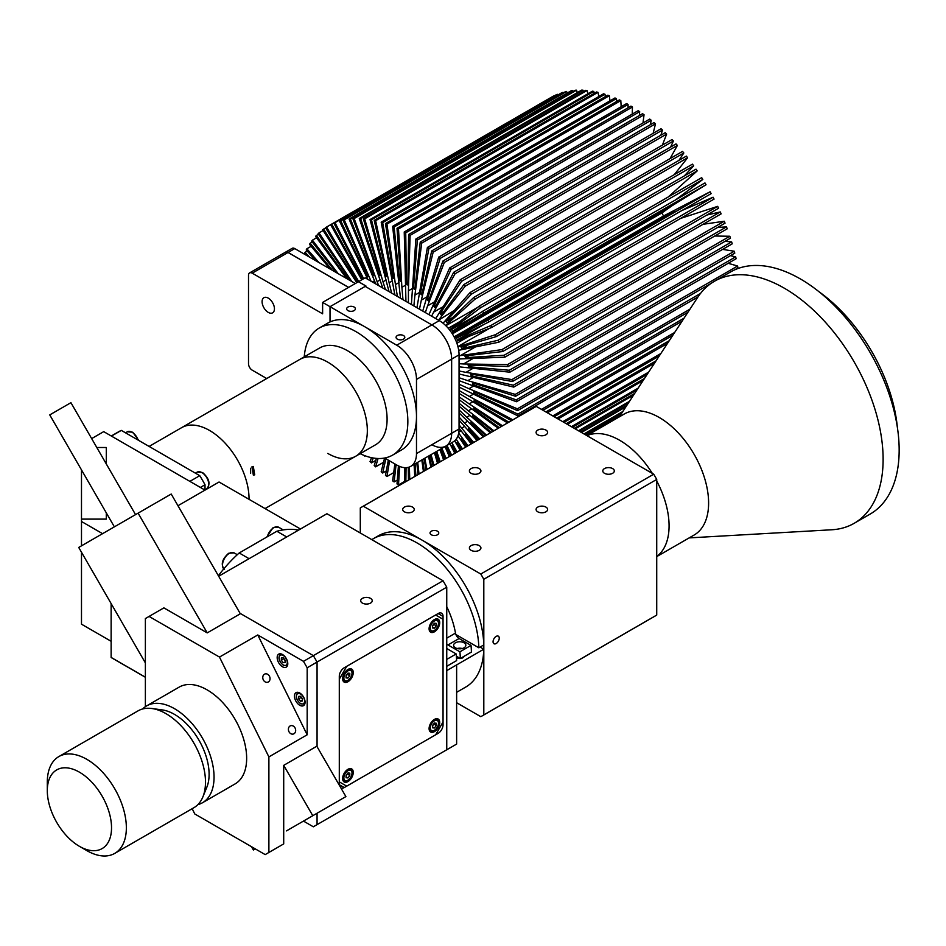 <?xml version="1.0" encoding="UTF-8"?>
<svg xmlns="http://www.w3.org/2000/svg" width="946" height="946" viewBox="0 0 946 946"><rect width="100%" height="100%" fill="white"/><g stroke="black" fill="none" stroke-linecap="round" stroke-linejoin="round"><path stroke-width="1.42" d="M897.34 427.131A125.771 72.617 -120 0 0 891.191 396.268A125.771 72.617 -120 0 0 819.307 291.971M689.161 537.896L831.877 529.76A139.748 80.682 -120 0 0 854.167 523.304L870.225 514.033A139.748 80.682 -120 0 0 891.676 402.168A139.748 80.682 -120 0 0 730.489 271.999L714.431 281.269A139.748 80.682 -120 0 0 697.699 297.351L619.287 416.879M854.167 523.304A139.748 80.682 -120 0 0 875.629 411.439A139.748 80.682 -120 0 0 714.431 281.269M656.725 556.615L694.139 535.022A69.874 40.335 -120 0 0 704.865 479.09A69.874 40.335 -120 0 0 624.265 414.005L586.863 435.598M656.725 556.461A69.874 40.335 -120 0 0 665.334 501.912A69.874 40.335 -120 0 0 656.725 480.994A69.874 40.335 -120 0 1 669.082 525.858A69.874 40.335 -120 0 1 656.725 556.461M652.35 473.414A69.874 40.335 -120 0 0 586.993 435.68A69.874 40.335 -120 0 1 652.35 473.414M496.165 636.386A4.363 2.519 120 0 0 493.304 640.241A4.363 2.519 120 0 0 493.978 643.741A4.363 2.519 120 0 0 496.165 643.517A4.363 2.519 120 0 0 499.015 639.673A4.363 2.519 120 0 0 498.341 636.173A4.363 2.519 120 0 0 496.165 636.386M431.317 531.203A4.363 2.519 0 0 0 430.04 532.988A4.363 2.519 0 0 0 432.724 535.318A4.363 2.519 0 0 0 437.49 534.774A4.363 2.519 0 0 0 438.767 532.988A4.363 2.519 0 0 0 436.071 530.659A4.363 2.519 0 0 0 431.317 531.203M537.789 507.103A5.759 3.323 0 0 0 536.098 509.456A5.759 3.323 0 0 0 539.658 512.531A5.759 3.323 0 0 0 545.937 511.81A5.759 3.323 0 0 0 547.628 509.456A5.759 3.323 0 0 0 544.068 506.382A5.759 3.323 0 0 0 537.789 507.103M537.789 430.087A5.759 3.323 0 0 0 536.098 432.44A5.759 3.323 0 0 0 539.658 435.515A5.759 3.323 0 0 0 545.937 434.793A5.759 3.323 0 0 0 547.628 432.44A5.759 3.323 0 0 0 544.068 429.366A5.759 3.323 0 0 0 537.789 430.087M604.482 468.589A5.759 3.323 0 0 0 602.791 470.942A5.759 3.323 0 0 0 606.351 474.017A5.759 3.323 0 0 0 612.63 473.296A5.759 3.323 0 0 0 614.321 470.942A5.759 3.323 0 0 0 610.761 467.868A5.759 3.323 0 0 0 604.482 468.589M471.084 468.589A5.759 3.323 0 0 0 469.393 470.942A5.759 3.323 0 0 0 472.953 474.017A5.759 3.323 0 0 0 479.232 473.296A5.759 3.323 0 0 0 480.923 470.942A5.759 3.323 0 0 0 477.363 467.868A5.759 3.323 0 0 0 471.084 468.589M404.391 507.103A5.759 3.323 0 0 0 402.7 509.456A5.759 3.323 0 0 0 406.26 512.531A5.759 3.323 0 0 0 412.539 511.81A5.759 3.323 0 0 0 414.23 509.456A5.759 3.323 0 0 0 410.67 506.382A5.759 3.323 0 0 0 404.391 507.103M471.084 545.606A5.759 3.323 0 0 0 469.393 547.959A5.759 3.323 0 0 0 472.953 551.033A5.759 3.323 0 0 0 479.232 550.312A5.759 3.323 0 0 0 480.923 547.959A5.759 3.323 0 0 0 477.363 544.884A5.759 3.323 0 0 0 471.084 545.606M360.296 532.988L360.296 507.955A120.532 69.59 -120 0 1 361.786 507.044A120.532 69.59 -120 0 1 363.323 506.205L480.781 574.021L653.71 474.194L536.24 406.378L363.323 506.205M482.318 715.815A120.532 69.59 -120 0 0 483.808 714.904L656.725 615.066A120.532 69.59 -120 0 1 655.235 615.976L482.318 715.815A120.532 69.59 -120 0 1 480.781 716.654L456.634 702.712M653.71 474.194A120.532 69.59 -120 0 1 656.725 479.433L483.808 579.271L483.808 714.904M483.808 579.271A120.532 69.59 -120 0 0 480.781 574.021M536.24 406.378A120.532 69.59 -120 0 0 534.715 407.218L361.786 507.044M656.725 479.433L656.725 615.066M79.417 846.327L86.819 850.608A55.897 32.27 -120 0 0 114.773 853.375L193.918 807.683A55.897 32.27 -120 0 0 202.893 796.887L206.831 787.238A48.908 28.238 -120 0 0 206.488 757.545A48.908 28.238 -120 0 0 162.18 709.902L151.857 708.507A55.897 32.27 -120 0 0 138.021 710.872L58.877 756.563A55.897 32.27 -120 0 0 47.3 782.153L47.3 790.702A45.42 26.216 -120 0 0 49.736 806.276A45.42 26.216 -120 0 0 79.417 846.327A45.42 26.216 -120 0 0 109.097 812.224A45.42 26.216 -120 0 0 73.161 769.264A45.42 26.216 -120 0 0 47.3 790.702M202.893 796.887A55.897 32.27 -120 0 0 202.491 762.937A55.897 32.27 -120 0 0 151.857 708.507M114.773 853.375A55.897 32.27 -120 0 0 123.358 808.629A55.897 32.27 -120 0 0 58.877 756.563M218.36 575.712A103.055 59.503 -60 0 1 239.208 552.972L276.835 531.25A103.055 59.503 -60 0 1 298.605 530.091M300.473 529.015L219.046 482.011L177.954 505.732M111.131 603.595L111.131 657.423A103.055 59.503 120 0 0 111.912 657.967L145.377 677.277M286.709 536.961L276.835 531.25M239.208 552.972L249.082 558.684M111.131 657.423L145.377 677.194M199.76 475.672L121.325 430.395L111.439 436.094L189.874 481.372L199.76 475.672A83.851 48.412 -120 0 1 205.01 484.766L205.01 490.111L103.717 431.636L91.656 438.601M81.486 552.239L81.486 624.183L111.131 641.293M81.486 469.902L81.486 519.106L106.295 519.106L81.486 519.106L81.486 521.494L102.57 533.662M81.486 521.494L81.486 545.842M96.799 447.505L106.295 447.505L106.295 463.954L106.295 447.505L96.799 447.505M106.295 519.106L106.295 512.862L106.295 519.106M327.801 453.441A55.897 32.27 -120 0 0 355.755 456.22A55.897 32.27 -120 0 0 349.405 382.054A55.897 32.27 -120 0 0 299.858 359.397L149.113 446.429M231.131 450.343A55.897 32.27 -120 0 0 181.573 427.687A55.897 32.27 -120 0 1 224.651 442.657A55.897 32.27 -120 0 1 249.046 498.92A55.897 32.27 -120 0 1 249.046 499.322A55.897 32.27 -120 0 0 231.131 450.343M254.722 474.821L253.374 475.199L251.932 466.851L253.303 466.461L254.722 474.821M250.643 473.319L250.607 468.246M121.325 430.395A83.851 48.412 -120 0 0 118.617 431.766L111.273 436M205.01 484.766L200.375 487.438M355.755 456.22L375.515 444.809A55.897 32.27 -120 0 0 384.088 400.016A55.897 32.27 -120 0 0 347.572 350.753A55.897 32.27 -120 0 0 319.618 347.986L299.858 359.397A55.897 32.27 -120 0 1 327.801 362.164A55.897 32.27 -120 0 1 364.328 411.427A55.897 32.27 -120 0 1 355.755 456.22L265.069 508.57M360.154 453.678A73.362 42.357 -120 0 0 392.649 455.085A73.362 42.357 -120 0 0 403.895 396.291A73.362 42.357 -120 0 0 355.968 331.644A73.362 42.357 -120 0 0 319.287 328.014A73.362 42.357 -120 0 0 304.257 356.855M392.649 455.085L401.293 450.095A73.362 42.357 -120 0 0 412.539 391.301A73.362 42.357 -120 0 0 364.612 326.654A73.362 42.357 -120 0 0 327.931 323.024L319.287 328.014M403.516 339.129A4.363 2.519 0 0 0 404.805 337.355A4.363 2.519 0 0 0 402.109 335.026A4.363 2.519 0 0 0 397.344 335.57A4.363 2.519 0 0 0 396.067 337.355A4.363 2.519 0 0 0 398.763 339.685A4.363 2.519 0 0 0 403.516 339.129M354.111 310.607A4.363 2.519 0 0 0 355.389 308.822A4.363 2.519 0 0 0 352.704 306.492A4.363 2.519 0 0 0 347.939 307.048A4.363 2.519 0 0 0 346.662 308.822A4.363 2.519 0 0 0 349.358 311.151A4.363 2.519 0 0 0 354.111 310.607M384.644 458.018L396.729 464.994A27.954 16.141 -120 0 0 410.706 466.378A27.954 16.141 -120 0 0 416.488 453.595L416.488 379.429A27.954 16.141 -120 0 0 396.729 345.195L330.024 306.681L330.024 321.936L330.024 306.681L322.621 302.413L358.439 281.731L365.854 286.011L330.024 306.681L365.18 286.39L431.884 324.904A27.954 16.141 60 0 1 451.644 359.125A27.954 16.141 -120 0 0 431.884 324.904L365.18 286.39L365.925 285.964L358.51 281.683L365.18 277.828L439.287 320.623A27.954 16.141 60 0 1 459.058 354.845L416.488 379.429M416.488 453.595L451.644 433.292L451.644 359.125L451.644 433.292A27.954 16.141 60 0 1 445.85 446.086A27.954 16.141 -120 0 0 451.644 433.292L459.058 429.011A27.954 16.141 60 0 1 453.264 441.806L410.706 466.378M114.371 526.851L49.748 414.904L70.926 402.677L135.55 514.624M253.398 849.993L255.302 848.893L253.398 849.993L251.494 846.705M286.496 830.884L345.893 796.591L286.496 830.884M240.331 613.765L171.214 494.037L138.104 513.146L207.233 632.886L163.895 607.864L145.377 618.566L145.377 706.686M283.705 843.903L265.187 854.605L283.705 843.903L283.705 765.349L312.783 815.7M316.815 746.228L345.893 796.591M145.377 662.898L78.719 547.438L138.104 513.146M142.621 708.968A55.897 32.27 60 0 1 146.571 705.929A55.897 32.27 60 0 1 174.525 708.696A55.897 32.27 60 0 1 211.041 757.959A55.897 32.27 60 0 1 202.468 802.752A55.897 32.27 60 0 1 197.868 804.644M146.571 705.929L179.184 687.103A55.897 32.27 60 0 1 207.127 689.87A55.897 32.27 60 0 1 243.642 739.133A55.897 32.27 60 0 1 235.081 783.927L202.468 802.752M218.668 576.244L326.938 513.737L443.047 580.761L446.749 587.182L446.749 749.776L313.351 826.792L456.634 744.076L443.047 751.916L446.749 749.776L446.749 670.619L483.784 649.204A87.339 50.422 60 0 1 465.716 687.068L456.634 692.318M456.48 657.695A4.363 2.519 0 0 0 462.807 657.777A4.363 2.519 0 0 0 464.048 656.323M464.048 647.797A6.114 3.524 0 0 0 465.834 645.302A6.114 3.524 0 0 0 462.062 642.038A6.114 3.524 0 0 0 455.404 642.807A6.114 3.524 0 0 0 453.607 645.302A6.114 3.524 0 0 0 457.379 648.566A6.114 3.524 0 0 0 464.048 647.797M462.263 648.507A6.114 3.524 0 0 0 457.178 648.507M446.749 606.693A66.374 38.325 60 0 1 455.487 633.099A5.238 3.027 -120 0 0 459.106 638.526L471.013 645.397A87.339 50.422 60 0 1 471.427 652.066L460.312 658.475A87.339 50.422 -120 0 0 459.898 651.818L447.99 644.947A5.238 3.027 60 0 1 446.749 643.99M471.013 645.397L459.898 651.818M460.312 658.475L456.386 656.217M446.749 666.303L456.611 660.615A87.339 50.422 60 0 0 456.185 653.958L446.749 659.409M446.749 648.507L456.185 653.958M456.634 664.92L456.634 744.076M483.784 649.204L480.071 647.064M373.434 538.641L378.376 535.791A87.339 50.422 60 0 1 444.821 558.294A87.339 50.422 60 0 1 483.784 644.936L478.842 647.785A87.339 50.422 -120 0 0 439.89 561.144A87.339 50.422 -120 0 0 373.434 538.641A87.339 50.422 -120 0 0 371.825 539.646M478.842 647.785L455.901 634.541M347.939 781.585A7.509 4.34 120 0 0 352.846 774.963A7.509 4.34 120 0 0 351.699 768.944A7.509 4.34 120 0 0 347.939 769.311A7.509 4.34 120 0 0 343.031 775.933A7.509 4.34 120 0 0 344.178 781.952A7.509 4.34 120 0 0 347.939 781.585M346.425 775.294A7.509 4.34 120 0 0 347.229 773.863M347.939 681.747A7.509 4.34 120 0 0 352.846 675.125A7.509 4.34 120 0 0 351.699 669.106A7.509 4.34 120 0 0 347.939 669.472A7.509 4.34 120 0 0 343.031 676.094A7.509 4.34 120 0 0 344.178 682.113A7.509 4.34 120 0 0 347.939 681.747M346.425 675.468A7.509 4.34 120 0 0 347.229 674.025M434.403 631.822A7.509 4.34 120 0 0 439.311 625.211A7.509 4.34 120 0 0 438.152 619.192A7.509 4.34 120 0 0 434.403 619.559A7.509 4.34 120 0 0 429.496 626.181A7.509 4.34 120 0 0 430.643 632.2A7.509 4.34 120 0 0 434.403 631.822M432.89 625.543A7.509 4.34 120 0 0 433.694 624.1M434.403 731.66A7.509 4.34 120 0 0 439.311 725.038A7.509 4.34 120 0 0 438.152 719.019A7.509 4.34 120 0 0 434.403 719.398A7.509 4.34 120 0 0 429.496 726.02A7.509 4.34 120 0 0 430.643 732.038A7.509 4.34 120 0 0 434.403 731.66M432.89 725.381A7.509 4.34 120 0 0 433.694 723.938M339.295 781.869L346.709 786.15L339.295 781.869L339.295 679.181L346.709 666.339L435.633 614.995L443.047 619.275L443.047 721.964L435.633 734.806L346.709 786.15M370.548 598.38A5.759 3.323 0 0 0 364.257 597.659A5.759 3.323 0 0 0 360.698 600.734A5.759 3.323 0 0 0 362.389 603.087A5.759 3.323 0 0 0 368.668 603.808A5.759 3.323 0 0 0 372.227 600.734A5.759 3.323 0 0 0 370.548 598.38M240.083 613.339L313.351 655.637L443.047 580.761M446.749 587.182L317.064 662.058L313.351 655.637L317.064 662.058L317.064 746.666M339.307 785.204A6.989 4.032 -60 0 1 339.295 784.719L344.238 787.569A6.989 4.032 -60 0 1 340.938 788.018M344.238 787.569L438.104 733.375L436.875 732.665M441.817 724.104L443.047 724.813A6.989 4.032 -60 0 1 438.104 733.375M443.047 724.813L443.047 616.425L438.104 613.564A6.989 4.032 -60 0 1 441.605 613.221A6.989 4.032 -60 0 1 443.047 616.425M438.104 613.564L344.238 667.77A6.989 4.032 -60 0 0 339.295 676.319L339.295 784.719M317.064 813.241L317.064 824.652M313.351 826.792L303.465 821.081M433.788 730.596A6.634 3.831 -60 0 1 430.465 730.927A6.634 3.831 -60 0 1 429.094 728.219M434.403 727.994L432.547 727.829L432.547 725.369L434.403 723.063L436.248 723.229L436.248 725.7L434.403 727.994L432.547 726.93M433.788 723.832L436.248 725.7M433.788 724.269L432.547 725.807M434.084 719.587A6.634 3.831 -60 0 1 437.099 719.421C439.831 722.756 438.861 726.493 434.226 730.631L430.465 730.927M433.788 630.757A6.634 3.831 -60 0 1 430.465 631.088A6.634 3.831 -60 0 1 429.094 628.38M434.403 628.168L432.547 628.002L432.547 625.531L434.403 623.225L436.248 623.39L436.248 625.862L434.403 628.168L432.547 627.092M432.547 625.968L433.788 624.431L436.248 625.862M434.084 619.748A6.634 3.831 -60 0 1 437.099 619.583C439.831 622.917 438.861 626.654 434.226 630.793L430.465 631.088M347.324 680.671A6.634 3.831 -60 0 1 344.001 681.002A6.634 3.831 -60 0 1 342.641 678.306M347.939 678.081L346.082 677.915L346.082 675.444L347.939 673.138L349.795 673.304L349.795 675.775L347.939 678.081L346.082 677.005M346.082 675.882L347.324 674.344L349.795 675.775M347.62 669.673A6.634 3.831 -60 0 1 350.635 669.508C353.366 672.831 352.409 676.567 347.761 680.718L344.001 681.002M347.324 780.509A6.634 3.831 -60 0 1 344.001 780.84A6.634 3.831 -60 0 1 342.641 778.144M347.939 777.919L346.082 777.754L346.082 775.282L347.939 772.977L349.795 773.142L349.795 775.614L347.939 777.919L346.082 776.843M347.324 773.745L349.795 775.614M347.324 774.183L346.082 775.72M347.62 769.512A6.634 3.831 -60 0 1 350.635 769.346C353.366 772.669 352.409 776.406 347.761 780.556L344.001 780.84M293.958 733.765A4.363 3.548 -109.1 0 1 293.461 733.99A4.363 3.548 -109.1 0 1 288.802 731.341A4.363 3.548 -109.1 0 1 290.103 725.972A4.363 3.548 -109.1 0 1 290.599 725.748A4.363 3.548 -109.1 0 1 295.258 728.396A4.363 3.548 -109.1 0 1 293.958 733.765M264.478 674.191A4.363 3.548 70.9 0 0 263.177 679.559A4.363 3.548 70.9 0 0 267.836 682.208A4.363 3.548 70.9 0 0 268.333 681.983A4.363 3.548 70.9 0 0 269.634 676.615A4.363 3.548 70.9 0 0 264.975 673.966A4.363 3.548 70.9 0 0 264.478 674.191M277.166 657.565A7.509 4.34 -120 0 0 280.442 665.121A7.509 4.34 -120 0 0 286.236 667.143A7.509 4.34 -120 0 0 287.785 663.702A7.509 4.34 -120 0 0 284.51 656.146A7.509 4.34 -120 0 0 278.715 654.124A7.509 4.34 -120 0 0 277.166 657.565M283.93 658.617A7.509 4.34 -120 0 0 285.065 660.556M294.454 696.079A7.509 4.34 -120 0 0 297.73 703.635A7.509 4.34 -120 0 0 303.524 705.645A7.509 4.34 -120 0 0 305.085 702.204A7.509 4.34 -120 0 0 301.798 694.648A7.509 4.34 -120 0 0 296.015 692.638A7.509 4.34 -120 0 0 294.454 696.079M301.218 697.131A7.509 4.34 -120 0 0 302.022 698.562M265.187 854.605L194.781 813.962L192.168 808.688M283.705 765.349L317.064 746.087L317.064 662.058L307.178 667.77L303.477 661.349L313.351 655.637L240.58 613.623L207.233 632.886M303.477 661.349L257.773 634.967L307.178 734.794L307.178 667.77M257.773 634.967L219.484 657.068L268.889 756.906L268.889 852.464M307.178 734.794L268.889 756.906M149.078 616.425L219.484 657.068M304.872 703.789A6.634 3.831 60 0 1 304.446 704.108L300.686 703.824C296.039 699.673 295.081 695.937 297.813 692.614A6.634 3.831 60 0 1 298.297 692.401M300.509 701.187L298.652 698.881L298.652 696.41L300.509 696.244L302.365 698.55L302.365 701.021L300.509 701.187L302.365 700.111M302.365 698.988L301.124 697.45L298.652 698.881M287.584 665.275A6.634 3.831 60 0 1 287.158 665.594L283.398 665.31C278.751 661.171 277.793 657.435 280.513 654.1A6.634 3.831 60 0 1 281.009 653.887M285.065 660.036L285.065 662.507L283.221 662.673L281.364 660.367L281.364 657.896L283.221 657.73L285.065 660.036M283.835 658.499L281.364 660.367M473.78 393.974L469.417 396.492L512.862 419.823M459.058 390.509L469.417 396.492M674.652 332.472L541.455 409.382M672.795 335.31L542.98 410.257M511.443 420.651L474.171 399.886L474.171 401.435L508.83 422.153M669.26 340.69L545.866 411.936M475.542 400.643L474.171 401.435M667.474 343.41L547.332 412.775M507.553 422.897L459.058 393.359M473.118 401.636L469.204 403.895L502.503 425.806M459.058 396.8L469.204 403.895M660.84 353.532L552.783 415.921M659.173 356.074L554.143 416.713M501.38 426.457L473.875 407.797L473.733 409.263L499.299 427.651M656.039 360.852L556.721 418.191M474.975 408.554L473.733 409.263M654.455 363.264L558.022 418.948M498.258 428.254L459.058 399.661M471.9 408.755L468.317 410.824L493.871 430.785M459.058 403.209L468.317 410.824M648.613 372.156L562.799 421.703M647.17 374.368L563.993 422.389M492.937 431.329L472.846 415.223L472.562 416.583L491.222 432.322M644.451 378.506L566.216 423.678M473.721 415.921L472.562 416.583M643.091 380.588L567.34 424.328M490.347 432.83L459.058 406.118M470.091 415.306L466.756 417.233L486.421 435.089M459.058 409.902L466.756 417.233M638.136 388.144L571.408 426.67M636.918 390L572.401 427.249M485.617 435.55L471.096 422.046L470.682 423.288L484.139 436.413M471.77 422.673L470.682 423.288M634.648 393.453L574.257 428.325M633.524 395.168L575.18 428.857M483.382 436.851L459.058 412.894M467.702 421.207L464.545 423.028L479.776 438.932M459.058 417.044L464.545 423.028M629.492 401.329L578.491 430.761M628.522 402.807L579.295 431.222M479.066 439.334L468.648 428.231L468.104 429.33L477.754 440.103M469.133 428.739L468.104 429.33M626.725 405.527L580.761 432.074M625.85 406.863L581.471 432.488M477.068 440.493L459.058 420.166M464.723 426.41L461.695 428.16L473.686 442.444M459.058 424.872L461.695 428.16M622.787 411.545L583.989 433.942M622.066 412.633L584.581 434.285M473.035 442.811L465.538 433.682L464.864 434.64L471.841 443.508M465.846 434.06L464.864 434.64M620.777 414.596L585.633 434.888M620.162 415.542L586.142 435.184M471.214 443.875L459.058 428.16M461.199 430.868L458.845 432.227M458.692 433.15L467.974 445.743M467.371 446.098L461.778 438.341L460.986 439.145L466.236 446.749M461.944 438.589L460.986 439.145M465.633 447.091L457.994 435.787M456.197 439.192L462.488 448.912M461.896 449.255L457.415 442.172L456.516 442.811L460.797 449.882M457.474 442.255L456.516 442.811M460.205 450.225L454.659 440.824M451.798 442.657L457.084 452.034M456.504 452.365L452.507 445.117L451.502 445.578L455.393 453.004M454.813 453.347L449.906 443.757M446.938 445.46L451.656 455.156M451.065 455.511L447.103 447.162L446.015 447.446L449.929 456.161M449.315 456.516L444.987 446.595M441.948 448.345L446.086 458.384M445.448 458.739L441.415 448.652M440.41 449.232L444.253 459.437M443.603 459.815L439.866 449.539M436.697 451.372L440.221 461.766M439.535 462.156L436.118 451.715M435.018 452.342L438.223 462.913M437.525 463.327L434.427 452.685M431.045 454.636L433.918 465.408M433.15 465.846L430.395 455.014M429.153 455.724L431.672 466.697M430.879 467.158L428.479 456.126M424.801 458.242L426.942 469.429M426.078 469.937L424.056 458.68M422.602 459.52L424.352 470.931M423.418 471.463L421.81 459.969M417.706 462.346L419.031 473.993M417.99 474.596L416.819 462.854M415.046 463.871L415.921 475.803M414.786 476.453L414.076 464.439M409.382 467.017L409.748 479.362M408.459 480.107L408.27 467.371M406.07 467.679L405.858 481.609M404.427 482.436L404.876 467.679M404.45 481.49L398.491 484.931L399.65 466.437M398.42 465.893L397.001 483.926A157.213 90.769 -120 0 0 398.491 484.931M397.296 480.083L394.115 481.916L396.078 464.628M394.849 463.918L392.637 480.852A157.213 90.769 -120 0 0 394.115 481.916M393.713 472.622L386.949 476.524L389.575 460.868M388.321 460.146L385.483 475.353A157.213 90.769 -120 0 0 386.949 476.524M386.311 470.907L382.657 473.024L385.885 458.739M384.584 458.03L381.191 471.794A157.213 90.769 -120 0 0 382.657 473.024M383.532 462.298L375.633 466.863L378.057 458.503M376.425 458.408L374.202 465.527A157.213 90.769 -120 0 0 375.633 466.863M375.81 460.395L371.459 462.913L373.221 458.006M371.53 457.675L370.04 461.53A157.213 90.769 -120 0 0 371.459 462.913M364.044 455.381A157.213 90.769 -120 0 0 364.671 456.043M305.735 254.923L304.458 253.587A157.213 90.769 -120 0 1 305.05 252.334L309.508 257.099M307.225 251.08L305.05 252.334M315.952 260.824L306.22 249.969A157.213 90.769 -120 0 1 306.859 248.763L318.932 262.539M311.116 246.315L306.859 248.763M330.189 269.042L309.472 244.352A157.213 90.769 -120 0 1 310.193 243.252L332.436 270.343M312.298 242.046L310.193 243.252M336.327 272.578L311.636 241.195A157.213 90.769 -120 0 1 312.417 240.166L338.207 273.666M316.555 237.777L312.417 240.166M346.591 278.514L315.55 236.405A157.213 90.769 -120 0 1 316.402 235.483L348.069 279.366M318.471 234.289L316.402 235.483M350.623 280.844L318.104 233.757A157.213 90.769 -120 0 1 319.003 232.905L351.9 281.577M323.094 230.54L319.003 232.905M356.796 282.677L322.621 229.831A157.213 90.769 -120 0 1 323.603 229.086L356.938 281.79L357.848 281.163L325.542 227.726A157.213 90.769 -120 0 1 326.559 227.052L358.759 281.541M325.649 227.903L323.603 229.086M554.155 95.984L554.06 95.794A157.213 90.769 60 0 0 552.961 96.338L326.559 227.052M361.727 279.827L330.639 224.699A157.213 90.769 -120 0 1 331.727 224.155L361.845 278.845L362.85 278.384L333.879 223.161L556.201 94.801A157.213 90.769 60 0 1 557.336 94.316L335.002 222.677A157.213 90.769 -120 0 0 333.879 223.161M554.06 95.794L331.727 224.155M362.803 278.29L361.845 278.845M557.726 95.085L557.336 94.316M335.002 222.677L363.678 278.703M563.272 92.945L563 92.365A157.213 90.769 60 0 0 561.806 92.72L339.484 221.08L367.84 279.366M563 92.365L340.678 220.725A157.213 90.769 -120 0 0 339.484 221.08M368.219 276.244L367.249 276.811L368.349 276.516L343.008 220.111L565.341 91.75A157.213 90.769 60 0 1 566.571 91.478L344.238 219.839A157.213 90.769 -120 0 0 343.008 220.111M340.678 220.725L367.249 276.811M374.533 280.761L372.381 281.991M567.257 93.039L566.571 91.478M344.238 219.839L371.057 281.222M375.799 283.966L349.062 218.999L571.396 90.639A157.213 90.769 60 0 1 572.673 90.485L350.351 218.845A157.213 90.769 -120 0 0 349.062 218.999M374.084 275.132L373.102 275.7L374.261 275.593L352.858 218.621L575.18 90.26A157.213 90.769 60 0 1 576.492 90.189L354.159 218.55A157.213 90.769 -120 0 0 352.858 218.621M573.075 91.478L572.673 90.485M350.351 218.845L373.102 275.7M380.15 279.921L377.123 281.672L378.648 285.609M577.367 92.59L576.492 90.189M354.159 218.55L377.123 281.672M382.728 287.962L359.291 218.491L581.624 90.13A157.213 90.769 60 0 1 582.973 90.177L360.651 218.538A157.213 90.769 -120 0 0 359.291 218.491M380.339 274.943L379.311 275.546L380.54 275.617L363.288 218.703L585.621 90.343A157.213 90.769 60 0 1 586.993 90.473L364.671 218.833A157.213 90.769 -120 0 0 363.288 218.703M583.446 91.608L582.973 90.177M360.651 218.538L379.311 275.546M386.145 279.957L382.988 281.778L385.436 289.523M587.951 93.749L586.993 90.473M364.671 218.833L382.988 281.778M389.019 291.593L370.04 219.555L592.373 91.194A157.213 90.769 60 0 1 593.781 91.443L371.459 219.803A157.213 90.769 -120 0 0 370.04 219.555M386.914 275.7L385.838 276.327L387.115 276.587L374.202 220.359L596.536 91.999A157.213 90.769 60 0 1 597.967 92.318L375.633 220.69A157.213 90.769 -120 0 0 374.202 220.359M594.254 93.311L593.781 91.443M371.459 219.803L385.838 276.327M392.46 280.832L389.113 282.759L391.62 293.094M598.877 96.504L597.967 92.318M375.633 220.69L389.113 282.759M394.884 294.986L381.191 222.168L603.524 93.808A157.213 90.769 60 0 1 604.979 94.257L382.657 222.617A157.213 90.769 -120 0 0 381.191 222.168M393.737 277.391L392.59 278.053L393.914 278.491L385.483 223.563L607.817 95.203A157.213 90.769 60 0 1 609.283 95.723L386.949 224.084A157.213 90.769 -120 0 0 385.483 223.563M605.405 96.587L604.979 94.257M382.657 222.617L392.59 278.053M399.023 282.535L395.44 284.604L397.415 296.441M609.993 100.832L609.283 95.723M386.949 224.084L395.44 284.604M400.489 298.215L392.637 226.331L614.971 97.97A157.213 90.769 60 0 1 616.449 98.609L394.115 226.969A157.213 90.769 -120 0 0 392.637 226.331M400.749 279.981L399.508 280.702L400.844 281.305L397.001 228.282L619.323 99.921A157.213 90.769 60 0 1 620.812 100.631L398.491 228.991A157.213 90.769 -120 0 0 397.001 228.282M616.733 101.423L616.449 98.609M394.115 226.969L399.508 280.702M405.81 285.042L401.896 287.312L402.972 299.646M621.179 106.721L620.812 100.631M398.491 228.991L401.896 287.312M405.94 301.372L404.238 231.971L626.571 103.599A157.213 90.769 60 0 1 628.061 104.438L405.728 232.799A157.213 90.769 -120 0 0 404.238 231.971M407.88 283.445L406.508 284.238L407.856 285.018L408.625 234.466L630.958 106.106A157.213 90.769 60 0 1 632.448 107.004L410.115 235.365A157.213 90.769 -120 0 0 408.625 234.466M628.109 107.749L628.061 104.438M405.728 232.799L406.508 284.238M412.775 288.305L408.412 290.824L408.412 302.791M632.235 114.111L632.448 107.004M410.115 235.365L408.412 290.824M411.392 304.506L415.873 239.031L638.195 110.67A157.213 90.769 60 0 1 639.685 111.675L417.363 240.036A157.213 90.769 -120 0 0 415.873 239.031M415.058 287.726L413.508 288.625L414.856 289.559L420.237 242.046L642.559 113.686A157.213 90.769 60 0 1 644.049 114.762L421.715 243.122A157.213 90.769 -120 0 0 420.237 242.046M639.39 115.518L639.685 111.675M417.363 240.036L413.508 288.625M419.906 292.231L414.916 295.117L413.875 305.948M642.973 122.98L644.049 114.762M421.715 243.122L414.916 295.117M416.938 307.722L427.403 247.438L649.736 119.078A157.213 90.769 60 0 1 651.203 120.248L428.869 248.609A157.213 90.769 -120 0 0 427.403 247.438M422.247 292.775L420.45 293.816L421.762 294.904L431.707 250.938L654.029 122.578A157.213 90.769 60 0 1 655.495 123.82L433.162 252.18A157.213 90.769 -120 0 0 431.707 250.938M650.375 124.695L651.203 120.248M428.869 248.609L420.45 293.816M427.225 296.737L421.325 300.142L419.468 309.176M653.154 133.303L655.495 123.82M433.162 252.18L421.325 300.142M422.732 311.057L438.719 257.099L661.053 128.739A157.213 90.769 60 0 1 662.484 130.075L440.15 258.435A157.213 90.769 -120 0 0 438.719 257.099M429.413 298.498L427.237 299.752L428.526 300.97L442.905 261.049L665.227 132.688A157.213 90.769 60 0 1 666.646 134.072L444.313 262.432A157.213 90.769 -120 0 0 442.905 261.049M660.876 135.207L662.484 130.075M440.15 258.435L427.237 299.752M434.912 301.62L427.592 305.854L425.333 312.558M662.389 145.116L666.646 134.072M444.313 262.432L427.592 305.854M428.928 314.64L449.693 267.919L672.015 139.559A157.213 90.769 60 0 1 673.398 141.025L451.065 269.385A157.213 90.769 -120 0 0 449.693 267.919M436.603 304.766L433.812 306.374L435.042 307.722L453.713 272.271L676.035 143.91A157.213 90.769 60 0 1 677.395 145.424L455.061 273.784A157.213 90.769 -120 0 0 453.713 272.271M670.584 147.056L673.398 141.025M451.065 269.385L433.812 306.374M443.414 306.516L433.623 312.168L431.624 316.2M670.028 158.621L677.395 145.424M455.061 273.784L433.623 312.168M442.574 313.292L440.706 314.368M435.704 318.554L460.194 279.768L682.527 151.407A157.213 90.769 60 0 1 683.828 152.992L461.506 281.352A157.213 90.769 -120 0 0 460.194 279.768M444.041 311.329L440.091 313.599L441.262 315.053L464.013 284.474L686.335 156.114A157.213 90.769 60 0 1 687.624 157.746L465.29 286.106A157.213 90.769 -120 0 0 464.013 284.474M678.921 160.394L683.828 152.992M461.506 281.352L440.091 313.599M454.364 310.383L438.554 320.197M674.356 174.596L687.624 157.746M465.29 286.106L439.37 319.039M684.242 175.956L693.678 165.846A157.213 90.769 60 0 0 692.448 164.155L470.115 292.515L443.059 323.213M693.678 165.846L471.345 294.206A157.213 90.769 -120 0 0 470.115 292.515M452.862 317.407L446.015 321.356L447.103 322.905L473.686 297.517L696.008 169.157A157.213 90.769 60 0 1 697.202 170.895L474.88 299.255A157.213 90.769 -120 0 0 473.686 297.517M471.345 294.206L446.015 321.356M477.6 307.415L445.885 325.731M668.29 196.934L697.202 170.895M474.88 299.255L445.684 325.542M459.922 321.534L448.25 328.274M675.657 199.831L702.807 179.444A157.213 90.769 60 0 0 701.684 177.659L479.35 306.019L449.527 329.835M702.807 179.444L480.485 307.805A157.213 90.769 -120 0 0 479.35 306.019M478.842 313.776L451.502 329.563L452.507 331.183L482.626 311.281L704.959 182.921A157.213 90.769 60 0 1 706.047 184.73L483.725 313.091A157.213 90.769 -120 0 0 482.626 311.281M480.485 307.805L451.502 329.563M454.659 337.959L487.793 320.138L710.127 191.778L663.548 215.96A66.374 38.325 -120 0 0 661.822 212.968L672.074 205.743L451.762 332.933M672.074 205.743L706.047 184.73M483.725 313.091L451.727 332.874M661.822 212.968L452.377 333.891M663.548 215.96L454.104 336.882M674.936 210.698L454.624 337.899M710.127 191.778A157.213 90.769 60 0 1 711.144 193.634L488.81 321.995A157.213 90.769 -120 0 0 487.793 320.138M488.81 321.995L456.516 338.124L457.415 339.803L490.749 325.59L713.083 197.229L681.841 210.556M484.766 324.017L457.415 339.803M713.083 197.229A157.213 90.769 60 0 1 714.064 199.098L491.731 327.458A157.213 90.769 -120 0 0 490.749 325.59M491.731 327.458L456.197 341.376M468.577 336.528L456.906 343.268M489.65 328.274L457.923 346.591M680.671 218.372L717.683 206.358L495.349 334.718L457.994 346.851M717.683 206.358A157.213 90.769 60 0 1 718.582 208.25L496.26 336.61A157.213 90.769 -120 0 0 495.349 334.718M496.26 336.61L460.986 346.945L461.778 348.66L497.951 340.3L720.284 211.939L706.816 215.049M468.637 344.699L461.778 348.66M720.284 211.939A157.213 90.769 60 0 1 721.136 213.855L498.814 342.216A157.213 90.769 -120 0 0 497.951 340.3M498.814 342.216L458.692 350.292M475.46 346.91L460.466 355.578L501.948 349.594L724.269 221.234L703.055 224.297M459.058 355.696L460.466 355.578M724.269 221.234A157.213 90.769 60 0 1 725.05 223.161L502.716 351.522A157.213 90.769 -120 0 0 501.948 349.594M502.716 351.522L464.864 355.933L465.538 357.671L504.159 355.247L726.493 226.886L717.636 227.442M469.476 355.389L465.538 357.671M726.493 226.886A157.213 90.769 60 0 1 727.214 228.814L504.892 357.174A157.213 90.769 -120 0 0 504.159 355.247M504.892 357.174L459.058 358.995M473.331 358.333L463.54 363.985L507.505 364.612L729.827 236.252L714.715 236.027M459.058 363.702L463.54 363.985M729.827 236.252A157.213 90.769 60 0 1 730.466 238.179L508.132 366.54A157.213 90.769 -120 0 0 507.505 364.612M508.132 366.54L468.104 364.979L468.648 366.717L509.315 370.264L731.636 241.904L725.003 241.325M471.439 365.109L468.648 366.717M731.636 241.904A157.213 90.769 60 0 1 732.228 243.832L509.894 372.192A157.213 90.769 -120 0 0 509.315 370.264M509.894 372.192L459.058 366.823M473.319 368.148L465.988 372.369L511.952 379.594L734.285 251.234L722.59 249.389M459.058 370.974L465.988 372.369M734.285 251.234A157.213 90.769 60 0 1 734.782 253.15L512.448 381.51A157.213 90.769 -120 0 0 511.952 379.594M512.448 381.51L470.682 374.001L471.096 375.728L513.335 385.199L735.669 256.839L730.418 255.657M473.284 374.462L471.096 375.728M735.669 256.839A157.213 90.769 60 0 1 736.106 258.743L513.773 387.103A157.213 90.769 -120 0 0 513.335 385.199M513.773 387.103L459.058 373.966M473.71 377.241L467.809 380.647L515.263 394.387L737.596 266.027L728.207 263.307M459.058 377.738L467.809 380.647M737.596 266.027A157.213 90.769 60 0 1 737.939 267.907L734.108 270.107M710.978 283.457L515.605 396.268A157.213 90.769 -120 0 0 515.263 394.387M515.605 396.268L472.562 382.894L472.846 384.573L516.209 399.874L700.454 293.497M474.644 383.532L472.846 384.573M697.947 296.973L516.492 401.731A157.213 90.769 -120 0 0 516.209 399.874M516.492 401.731L459.058 380.659M473.946 385.838L468.956 388.711L517.391 408.814L689.906 309.212M459.058 384.206L468.956 388.711M687.872 312.322L517.568 410.647A157.213 90.769 -120 0 0 517.391 408.814M517.568 410.647L473.733 391.549L473.875 393.181L517.876 414.135A157.213 90.769 -120 0 1 518.006 415.933L459.058 387.068M683.993 318.223L517.876 414.135M475.424 392.283L473.875 393.181M682.031 321.238L518.006 415.933M431.884 444.703A27.954 16.141 -120 0 0 445.85 446.086M459.058 429.011L459.058 354.845M348.636 287.395L288.104 252.452A5.238 3.027 60 0 0 285.491 252.192L292.16 248.337A5.238 3.027 60 0 1 294.774 248.597L288.104 252.452M355.306 283.54L294.774 248.597M273.217 303.832A8.739 5.037 60 0 1 271.975 301.691M268.274 312.393A8.739 5.037 60 0 1 262.562 304.695A8.739 5.037 60 0 1 263.899 297.694A8.739 5.037 60 0 1 268.274 298.132A8.739 5.037 60 0 1 273.973 305.83A8.739 5.037 60 0 1 272.637 312.819A8.739 5.037 60 0 1 268.274 312.393M322.621 302.413L322.621 313.812L252.215 273.169A5.238 3.027 -120 0 0 249.59 272.909A5.238 3.027 -120 0 0 248.514 275.31L248.514 363.737A5.238 3.027 -120 0 0 252.215 370.158L266.725 378.53M348.554 287.43L288.033 252.487L252.215 273.169M249.59 272.909L285.408 252.227A5.238 3.027 60 0 1 288.033 252.487M396.729 345.195L439.287 320.623M459.106 638.526L447.99 644.947M446.749 638.148L455.487 633.099M434.403 720.828A5.759 3.323 120 0 0 430.324 727.888A5.759 3.323 120 0 0 434.403 730.241A5.759 3.323 120 0 0 438.483 723.182A5.759 3.323 120 0 0 434.403 720.828M434.403 620.99A5.759 3.323 120 0 0 430.324 628.049A5.759 3.323 120 0 0 434.403 630.403A5.759 3.323 120 0 0 438.483 623.343A5.759 3.323 120 0 0 434.403 620.99M347.939 670.903A5.759 3.323 120 0 0 343.859 677.963A5.759 3.323 120 0 0 347.939 680.316A5.759 3.323 120 0 0 352.018 673.256A5.759 3.323 120 0 0 347.939 670.903M347.939 770.742A5.759 3.323 120 0 0 343.859 777.801A5.759 3.323 120 0 0 347.939 780.154A5.759 3.323 120 0 0 352.018 773.095A5.759 3.323 120 0 0 347.939 770.742M138.163 440.115A9.602 5.546 -120 0 0 132.085 432.275A9.602 5.546 -120 0 0 127.284 431.802L132.747 432.216L138.826 440.493M206.76 488.786A9.602 5.546 -120 0 0 208.238 481.088A9.602 5.546 -120 0 0 201.959 472.622A9.602 5.546 -120 0 0 197.158 472.137L202.61 472.551C209.338 478.57 210.721 483.985 206.76 488.786L205.01 489.803M237.292 554.711L234.1 552.866A9.602 5.546 120 0 0 229.299 553.351A9.602 5.546 120 0 0 223.268 561.073A9.602 5.546 120 0 0 223.753 568.924M283.256 529.902L278.573 527.194A9.602 5.546 120 0 0 273.772 527.679A9.602 5.546 120 0 0 267.328 536.737M300.509 694.009A5.759 3.323 -120 0 0 296.429 696.362A5.759 3.323 -120 0 0 300.509 703.422A5.759 3.323 -120 0 0 304.588 701.069A5.759 3.323 -120 0 0 300.509 694.009M283.221 655.495A5.759 3.323 -120 0 0 279.141 657.848A5.759 3.323 -120 0 0 283.221 664.908A5.759 3.323 -120 0 0 287.288 662.555A5.759 3.323 -120 0 0 283.221 655.495M125.522 432.819L127.284 431.802M195.396 473.154L197.158 472.137M224.498 569.516C220.548 564.715 221.92 559.299 228.648 553.28L234.1 552.866M266.76 537.068L273.11 527.608L278.573 527.194"/></g></svg>
